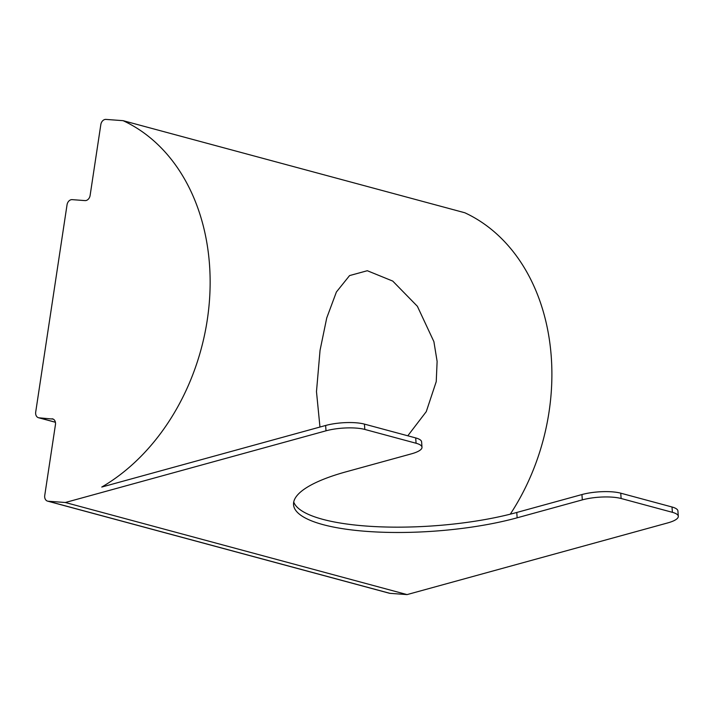 <?xml version="1.0" encoding="UTF-8"?>
<svg xmlns="http://www.w3.org/2000/svg" width="714" height="714" viewBox="0 0 714 714"><rect width="100%" height="100%" fill="white"/><g stroke="black" fill="none" stroke-linecap="round" stroke-linejoin="round"><path stroke-width="1.07" d="M319.961 427.034L316.481 391.638L320.05 350.315L326.744 317.926L336.392 292.008L349.565 275.586L367.308 270.722L392.745 281.084L417.387 306.297L433.898 341.649L437.12 361.418L436.236 381.624L426.267 411.639L407.792 435.79M407.078 594.592L65.331 502.504L48.195 501.237L389.942 593.334L407.078 594.592L667.751 522.907A27.703 7.292 175.9 0 0 678.3 516.311A27.703 7.292 175.9 0 0 672.392 512.322L672.008 506.994L620.743 493.178L621.126 498.506A27.703 7.292 175.9 0 0 582.321 499.88L581.937 494.552L516.766 512.474L517.15 517.802L582.321 499.88M672.392 512.322L621.126 498.506M55.424 422.277L38.538 417.735A5.542 4.266 -74.9 0 1 35.7 412.067L67.045 204.784A5.542 4.266 -74.9 0 1 72.159 199.643L85.002 200.598A5.542 4.266 105.1 0 0 90.116 195.457L100.835 124.548A5.542 4.266 -74.9 0 1 105.94 119.408L123.076 120.666L464.823 212.763A201.696 155.179 105.1 0 1 510.287 514.169M123.076 120.666A201.696 155.179 105.1 0 1 209.72 296.569A201.696 155.179 105.1 0 1 101.763 487.046L325.629 425.482A27.703 7.292 -4.1 0 1 364.435 424.107L364.818 429.435A27.703 7.292 175.9 0 0 326.012 430.81L65.331 502.504M53.211 419.109L39.154 417.833L55.406 422.215M389.942 593.334A5.542 4.266 105.1 0 1 389.326 593.227L47.579 501.13A5.542 4.266 -74.9 0 1 44.741 495.462L55.46 424.553A5.542 4.266 105.1 0 0 52.622 418.886A5.542 4.266 105.1 0 0 52.006 418.788M38.538 417.735A5.542 4.266 -74.9 0 0 39.154 417.833M47.579 501.13A5.542 4.266 -74.9 0 0 48.195 501.237M517.15 517.802A138.525 36.476 -4.1 0 1 323.094 524.647A138.525 36.476 -4.1 0 1 293.543 504.718A138.525 36.476 -4.1 0 1 346.272 471.758L411.442 453.836A27.703 7.292 175.9 0 0 421.992 447.241A27.703 7.292 175.9 0 0 416.083 443.251L415.7 437.923L364.435 424.107M415.7 437.923A27.703 7.292 -4.1 0 1 421.608 441.912L421.992 447.241M293.722 502.022A138.525 36.476 175.9 0 0 322.71 519.319A138.525 36.476 175.9 0 0 516.766 512.474M581.937 494.552A27.703 7.292 -4.1 0 1 620.743 493.178M672.008 506.994A27.703 7.292 -4.1 0 1 677.916 510.983L678.3 516.311M416.083 443.251L364.818 429.435M326.012 430.81L325.629 425.482"/></g></svg>
